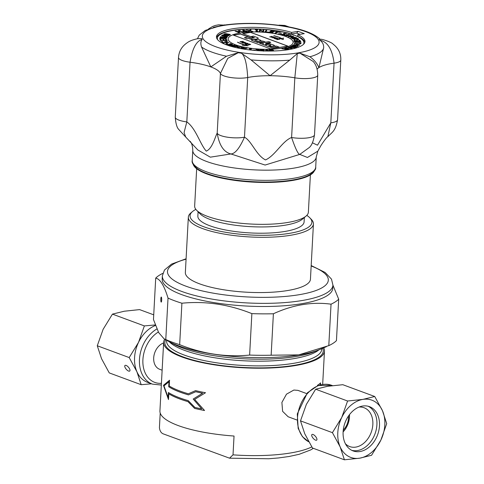 <?xml version="1.0" encoding="UTF-8"?>
<svg xmlns="http://www.w3.org/2000/svg" width="484" height="484" viewBox="0 0 484 484"><rect width="100%" height="100%" fill="white"/><g stroke="black" fill="none" stroke-linecap="round" stroke-linejoin="round"><path stroke-width="0.73" d="M348.432 416.095A14.024 10.321 -69.7 0 1 343.271 430.058M197.599 168.91A60.784 15.936 3.1 0 0 292.457 180.024A60.784 15.936 3.1 0 0 309.451 174.972C314.068 171.887 316.149 169.291 315.695 167.174A61.825 16.208 -176.9 0 1 293.219 178.342A61.825 16.208 -176.9 0 1 227.226 177.114A61.825 16.208 -176.9 0 1 192.227 160.488C191.585 162.612 193.376 165.419 197.599 168.91M193.267 164.524A60.881 15.96 3.1 0 0 230.323 179.739A60.881 15.96 3.1 0 0 292.493 180.471A60.881 15.96 3.1 0 0 314.225 171.076M216.499 37.589A44.334 11.622 -176.9 0 1 245.079 29.082A44.334 11.622 -176.9 0 1 291.489 33.977L296.71 33.106L300.013 34.328M296.71 33.106L298.053 31.333L304.248 33.626L297.775 34.697L297.69 36.27A44.334 11.622 -176.9 0 1 304.835 42.374M303.589 44.262A43.318 11.356 3.1 0 0 303.879 43.106A43.318 11.356 3.1 0 0 303.885 43.034M217.376 38.351A43.318 11.356 3.1 0 0 217.37 38.424A43.318 11.356 3.1 0 0 217.54 39.603M297.775 34.697A44.334 11.622 -176.9 0 1 304.981 41.594A44.334 11.622 -176.9 0 1 260.083 50.808A44.334 11.622 -176.9 0 1 216.445 36.802A44.334 11.622 -176.9 0 1 243.773 27.588A44.334 11.622 -176.9 0 1 291.574 32.41L298.053 31.333M291.489 33.977L291.574 32.41M272.528 50.481L270.865 49.955L272.571 50.191L270.786 50.62L270.048 49.973L270.865 49.943L270.054 49.979M269.001 49.798L270.411 51.044L269.001 49.798L272.274 49.785L273.521 50.336M272.885 51.002L271.258 51.038M272.916 51.002L271.004 50.814M272.698 50.699L273.406 50.148L272.698 50.693L273.968 50.971M266.623 50.04L266.17 50.844L266.623 50.034L268.142 50.856L266.623 50.04M265.238 51.008L265.97 49.791L267.017 49.798L269.364 51.05M268.142 50.856L266.164 50.844M256.508 50.572L258.559 49.961L255.969 49.392L257.663 49.41L259.448 50.015L257.506 50.645M256.599 49.598L255.897 49.634M258.305 49.737L256.599 49.592M259.448 50.021L257.542 50.651M249.532 49.9L250.44 49.12L249.472 48.836L251.662 48.86L250.349 49.991L251.662 48.86M250.44 49.12L249.308 48.975M242.714 48.926L246.513 48.043L247.185 48.17L243.422 49.041M247.191 48.158L243.398 49.041M238.122 48.067L238.539 47.662L237.245 47.063L237.493 46.797L233.651 46.434L232.417 46.724M237.463 46.815L233.651 46.434L232.405 46.718M238.6 48.001L237.245 47.069L237.493 46.809M238.594 48.007L238.539 47.662M235.303 47.45L235.95 47.601M235.932 45.919L234.171 46.325L235.932 45.919M236.452 46.065L237.13 46.355L236.791 46.615L237.124 46.367L236.452 46.065M237.124 46.367L235.859 46.688L234.153 46.319M239.405 48.152L238.963 48.243L239.405 48.158L239.332 47.601L239.405 48.158M231.745 46.543L235.811 45.605L237.965 46.391L237.753 46.724L241.77 47.311L238.376 46.924L239.332 47.601M238.376 46.924L238.461 47.275L238.376 46.924L241.77 47.311M237.965 46.391L237.753 46.73M232.707 45.012L233.947 45.46L232.707 45.018L231.043 45.224L232.707 45.012M233.857 45.145L233.947 45.46L230.91 45.974L229.682 45.52L231.043 45.212L229.682 45.526L229.773 45.847M229.216 45.932L230.475 45.006L234.873 45.399M234.407 45.054L233.149 45.98L230.487 46.18M234.407 45.06L233.149 45.986L230.523 46.192M229.773 45.841L229.682 45.52M225.992 43.221L226.694 43.155L227.825 43.784L225.998 43.215L227.123 43.844M227.825 43.784L227.123 43.85M224.751 41.376L226.234 41.618M226.482 37.909L220.71 37.746L220.522 38.502L219.754 38.454L219.996 37.468L225.653 37.849L226.046 37.304L220.408 36.748L226.203 37.093L226.56 36.596L221.757 35.768L221.726 35.284L222.834 34.957L224.909 35.072L228.763 35.598L222.422 35.38L222.555 35.731L227.565 36.5L226.427 38.127M227.565 36.506L226.427 37.897M228.49 35.81L223.305 35.175L222.422 35.386L222.555 35.731M222.422 35.386L222.549 35.743M226.427 38.133L220.71 37.746L220.522 38.496L219.754 38.442M226.04 37.316L220.408 36.76M226.554 36.609L221.757 35.78L221.726 35.284M221.757 35.78L221.726 35.296L221.757 35.78M229.476 34.497L229.434 34.909L229.476 34.497L229.434 34.909L228.182 35.102L226.191 34.896L224.721 34.043L229.483 34.491L224.721 34.043M224.056 33.922L225.786 33.62L230.257 34.443L230.106 35.029L228.375 35.326L223.904 34.509L224.056 33.922L223.898 34.521L228.375 35.338L230.106 35.036L230.257 34.449M288.494 49.41L286.927 48.89L288.506 49.41L286.207 49.489L285.802 49.217L286.927 48.884L285.802 49.229L286.207 49.495L285.802 49.217M286.443 48.733L284.78 48.182L285.385 48.055L289.595 49.453L288.694 49.628M287.484 49.822L285.627 49.622L285.33 49.029L281.888 48.739L285.772 48.866L286.455 48.727L284.78 48.17M285.094 49.265L281.888 48.745M287.399 49.834L285.627 49.634L285.324 49.041M289.595 49.465L288.96 49.586M291.634 48.575L289.97 47.831L291.664 48.581L288.791 48.158L289.97 47.825L288.809 48.164M285.863 47.964L289.559 47.644L288.549 47.196L289.063 47.051L292.626 48.666L285.863 47.964M292.626 48.672L285.863 47.958M288.549 47.202L289.547 47.65M297.297 45.889L297.817 45.968L297.914 46.525L291.755 45.883L292.862 45.206L296.88 46.143L297.297 45.889M293.449 45.29L293.044 45.55M298.15 46.391L297.817 45.98L297.914 46.537L291.749 45.889M298.646 45.145L296.825 44.383L298.67 45.151L296.329 44.879L296.825 44.377L296.335 44.879M296.335 44.141L299.608 45.266L293.431 44.77L295.682 44.806L296.335 44.141M295.494 45L293.431 44.764M299.608 45.266L295.319 45.175M301.217 42.931L293.395 41.733M297.92 39.773L300.092 40.317L300.104 40.813L299.142 40.819L299.414 40.335L298.186 40.003L296.129 40.904L293.83 40.341L293.861 39.797L294.865 39.785L294.514 40.317L295.815 40.68L297.92 39.773M294.883 39.803L294.514 40.317L294.883 39.803M300.092 40.323L300.104 40.819L300.092 40.323L300.104 40.813L299.142 40.825L299.414 40.341L298.186 40.009L296.129 40.916L293.83 40.347L293.861 39.803M299.142 40.825L299.414 40.341M297.823 39.101L297.418 38.623L295.125 38.732L297.418 38.617L297.823 39.095L297.097 39.252L295.113 38.726M298.344 38.78L298.543 39.228L298.344 38.78L298.543 39.222L297.418 39.488L292.015 38.641L297.799 38.363L298.543 39.222L297.418 39.476L292.015 38.641M294.641 37.256L292.88 37.359L294.641 37.256M295.645 37.437L292.197 38.018L291.193 37.843L291.338 37.552L292.88 37.347L291.338 37.558M290.588 37.903L294.351 38.151L296.25 37.389L294.351 38.139L290.588 37.903L292.481 37.135L296.492 37.637M291.719 35.943L290.073 36.112L291.719 35.943M292.79 36.094L289.759 36.814L288.688 36.367L290.073 36.106L288.688 36.379M288.137 36.754L291.9 36.869L293.34 36.022L291.9 36.857L288.137 36.754L289.577 35.901L293.709 36.312M284.81 34.431L283.146 34.848L280.52 34.231L283.818 34.527L284.084 34.297L283.219 34.001L285.651 33.826L283.636 33.432L284.181 33.269L286.48 33.856L284.447 34.176L284.81 34.424L284.441 34.709L280.52 34.225M286.48 33.862L284.411 34.189M285.487 34.019L283.636 33.42M283.818 34.527L284.084 34.297L283.219 34.001M279.8 33.789L278.33 33.832M270.967 31.551L273.678 31.908L270.75 31.72L270.072 32.265L272.758 32.815L269.068 32.331L270.901 30.873L274.591 31.357L271.464 31.157L270.973 31.551L271.47 31.151L274.374 31.539M272.976 32.652L269.068 32.337M273.672 31.914L270.75 31.72L270.078 32.265M259.273 31.569L259.424 29.941L260.586 30.008L262.951 31.43L263.072 30.153L263.841 30.196L263.689 31.811L262.764 31.769L260.168 30.22L260.035 31.611L259.273 31.569M263.841 30.202L263.689 31.817L262.764 31.756L260.168 30.208L260.035 31.605L259.273 31.557M249.163 30.728L246.441 29.96L249.46 30.528L250.174 29.845L251.021 29.82L250.077 30.686L252.848 31.46L249.786 30.885L249.054 31.587L248.207 31.605L249.169 30.722L246.441 29.96M252.848 31.466L249.786 30.879L249.054 31.581L248.207 31.605M251.021 29.826L250.083 30.686M243.882 31.224L243.476 30.407L245.6 31.091L243.882 31.224M245.576 31.091L243.482 30.413M248.135 31.611L246.102 31.254L243.978 31.418L244.226 31.902L243.476 31.962L242.672 30.22L243.585 30.153L248.135 31.605L243.984 31.424M244.226 31.902L243.476 31.968L242.672 30.22M239.598 31.932L236.198 31.224L239.29 32.519L238.66 32.609L235.079 31.103L239.241 31.641L238.461 30.637L239.386 30.51L242.974 32.011L239.217 30.813L240.003 31.871L239.598 31.932L236.234 31.242M239.29 32.519L235.079 31.103M240.003 31.877L239.598 31.926M242.974 32.011L239.223 30.825M238.461 30.643L239.235 31.641M256.593 31.333L256.084 30.026L255.237 29.833L257.615 29.887L256.901 30.038L257.415 31.351L258.262 31.539L255.885 31.49L256.599 31.333L256.084 30.02L255.237 29.833M258.262 31.545L255.818 31.315M257.682 30.062L256.907 30.044M265.964 30.371L266.775 30.45L265.855 31.811L268.451 32.253L264.923 31.92L265.964 30.371M268.572 32.077L264.923 31.926M266.775 30.456L265.861 31.811M275.668 31.514L280.151 32.301L277.967 32.132L275.632 33.305L274.894 33.178L277.223 32.005L275.668 31.514M277.223 32.005L275.354 31.678M280.151 32.313L277.967 32.132L275.632 33.317L274.888 33.184M280.163 33.16L281.634 33.106M284.193 35.217L286.54 35.889L287.992 35.792L288.627 35.435L286.54 35.877L284.193 35.211L287.417 35.592L287.817 35.386L286.371 34.866L288.67 34.4L291.011 35.163L288.694 34.685L287.508 34.927L288.639 35.489M287.817 35.392L287.417 35.604L287.817 35.386L286.371 34.866M291.011 35.163L288.694 34.685L287.52 34.933M299.965 41.213L300.594 41.219L300.836 41.86L300.213 41.848L294.695 41.715L294.447 41.086L300.044 41.418M295.325 41.739L294.695 41.727L294.453 41.08M300.836 41.866L295.246 41.527M299.765 43.239L300.649 43.288L300.848 43.723L298.967 44.062L295.391 43.046L295.071 43.826L294.357 43.766L294.762 42.792L299.009 43.844L300.038 43.421M300.649 43.3L300.848 43.729L300.649 43.3L300.848 43.729L298.967 44.068L295.391 43.058L295.065 43.832L294.357 43.778M295.536 47.293L293.982 46.978L295.549 47.287L294.466 47.644L293.231 47.39L293.982 46.972L293.522 47.16M293.371 46.857L291.404 46.464L293.383 46.851L291.168 47.166L290.606 46.924L291.404 46.458L290.606 46.93L291.072 46.591M296.565 47.25L294.732 47.862L290.775 47.347L289.88 46.978L291.199 46.168L296.565 47.244L294.732 47.868L292.705 47.384M292.705 47.414L290.775 47.359L289.88 46.984L290.321 46.537M226.01 40.378L225.538 39.071L223.765 39.004L223.917 39.797L223.148 39.767L222.997 38.968L220.589 38.889M223.148 39.767L222.997 38.968L220.589 38.877L220.752 39.73L219.984 39.7L219.772 38.623L226.264 38.859L227.311 41.194L226.554 41.2L226.167 40.62L220.529 40.602L226.016 40.378L225.635 39.797M223.917 39.791L223.148 39.761M225.538 39.071L223.765 38.998M225.683 39.797L225.538 39.065M226.167 40.62L220.377 40.36M227.311 41.207L226.554 41.194L226.173 40.608M219.772 38.629L219.984 39.7M220.752 39.73L219.984 39.706M221.261 41.467L222.743 41.709M226.827 42.035L228.968 42.483L223.523 42.773L223.953 43.076L223.336 43.112L222.162 42.283L223.215 42.556L227.262 42.338L226.827 42.035M227.262 42.338L226.827 42.023M223.953 43.088L222.162 42.277M228.968 42.483L223.535 42.786M231.909 44.038L232.344 44.419L231.909 44.038L232.344 44.407L231.654 44.685L229.731 44.528L229.095 45.024L227.553 45.03L225.544 44.213L228.666 44.8L229.241 44.607L228.702 44.25L231.503 44.31L229.876 43.754L230.65 43.651L232.344 44.407L229.737 44.54M229.731 44.54L229.095 45.03L227.553 45.036L225.544 44.219M231.237 44.098L229.876 43.748M242.514 47.571L244.323 47.735L240.99 48.624M240.221 48.485L242.526 47.565L241.812 47.42M244.323 47.741L241.002 48.63M252.491 50.07L255.056 50.106M263.363 50.173L261.814 49.888L263.363 50.167L261.07 50.354L260.991 49.846L261.814 49.882L260.991 49.858M261.148 50.862L261.1 50.542L262.074 50.584L261.1 50.554M262.074 50.584L263.217 50.669L262.074 50.584M263.217 50.669L263.786 50.959L263.217 50.681M260.096 49.622L260.283 50.814L260.096 49.622L261.814 49.689L263.532 49.822L264.258 50.203L263.405 50.511L264.688 50.989M263.786 50.965L263.363 51.195M264.252 50.167L263.405 50.511M303.462 44.383A43.318 11.356 3.1 0 0 303.892 42.961A43.318 11.356 3.1 0 0 261.251 29.276A43.318 11.356 3.1 0 0 217.383 38.272A43.318 11.356 3.1 0 0 217.655 39.736M281.301 48.255A32.537 8.53 -176.9 0 1 246.562 47.607A32.537 8.53 -176.9 0 1 228.145 38.859A32.537 8.53 -176.9 0 1 261.094 32.101A32.537 8.53 -176.9 0 1 293.129 42.374A32.537 8.53 -176.9 0 1 281.301 48.255M293.129 42.38A32.537 8.53 3.1 0 0 261.094 32.107A32.537 8.53 3.1 0 0 228.145 38.859M233.566 35.211L240.445 34.068L251.541 38.169L253.816 37.788L242.726 33.614L250.555 32.313L287.75 46.053L270.616 48.902L233.421 35.157L240.451 33.989L251.541 38.091L253.822 37.71M242.871 33.668L250.555 32.392L287.599 46.077M251.136 36.524L254.493 37.764L251.48 38.266L248.117 37.02L244.408 37.637L247.149 38.732L248.661 38.399L249.726 38.793A3.914 1.028 3.1 0 0 255.231 39.21L256.756 38.956A3.914 1.028 3.1 0 0 258.178 38.248A3.914 1.028 3.1 0 0 257.288 37.54L253.483 36.131L251.129 36.596L254.348 37.788M248.655 38.478L249.726 38.871A3.914 1.028 3.1 0 0 255.225 39.289L256.756 39.035A3.914 1.028 3.1 0 0 258.178 38.327A3.914 1.028 3.1 0 0 258.178 38.29M262.467 44.28L264.585 45.145L266.224 44.068L270.883 44.098L268.765 43.233L265.492 43.245L270.762 42.368L268.771 41.63L259.478 43.179L261.475 43.911L263.586 43.56L262.467 44.28L264.585 45.066L266.23 43.99L270.883 44.02M259.478 43.179L261.469 43.99L263.423 43.669M265.97 43.245L270.762 42.368M255.038 40.523L256.738 40.239L255.721 39.785A2.033 0.532 3.1 0 0 252.866 39.567L252.261 39.67A2.033 0.532 3.1 0 0 251.523 40.039A2.033 0.532 3.1 0 0 251.982 40.408L255.492 41.703L260.126 40.934A2.16 0.569 3.1 0 0 260.912 40.541A2.16 0.569 3.1 0 0 260.422 40.148L257.428 39.047L255.153 39.422L257.325 40.226L254.893 40.468L256.738 40.16M255.153 39.422L257.179 40.251M251.523 40.075A2.033 0.532 3.1 0 0 251.517 40.118A2.033 0.532 3.1 0 0 251.976 40.487L255.485 41.781L260.12 41.013A2.16 0.569 3.1 0 0 260.906 40.62A2.16 0.569 3.1 0 0 260.906 40.583M265.547 45.181A2.819 0.738 3.1 0 0 265.541 45.224A2.819 0.738 3.1 0 0 266.188 45.732L269.195 46.845L271.24 46.428L268.626 45.46L270.604 45.133L269.292 45.593L271.603 46.446L273.321 46.161A2.819 0.738 3.1 0 0 274.343 45.653A2.819 0.738 3.1 0 0 274.343 45.611M268.765 45.514L270.756 45.272M269.57 46.906L271.56 47.722L275.584 47.051L276.83 47.511L279.105 47.136L277.163 46.337A2.033 0.532 3.1 0 0 274.301 46.119L269.57 46.906L271.566 47.644L275.584 46.972L276.83 47.432L279.111 47.057M255.867 41.842L257.857 42.659L261.874 41.987L263.121 42.447L265.401 42.072L263.459 41.273A2.033 0.532 3.1 0 0 260.598 41.055L255.867 41.842L257.857 42.58L261.88 41.908L263.127 42.368L265.401 41.993M269.298 45.514L271.609 46.367L273.321 46.083A2.819 0.738 3.1 0 0 274.349 45.575A2.819 0.738 3.1 0 0 273.708 45.06L272.486 44.613A2.819 0.738 3.1 0 0 268.529 44.31L266.569 44.637A2.819 0.738 3.1 0 0 265.547 45.145A2.819 0.738 3.1 0 0 266.188 45.659L269.195 46.766L271.24 46.428M247.149 38.732L248.661 38.399M244.408 37.637L247.149 38.653M277.078 39.664L277.622 39.295M277.931 39.307A1.277 0.333 -176.9 0 1 277.949 39.367A1.277 0.333 -176.9 0 1 277.792 39.519L276.999 39.627L277.641 39.258L277.229 39.004L275.753 39.035L278.584 38.72L279.595 39.295L277.925 39.385A1.277 0.333 -176.9 0 1 277.937 39.41M275.886 39.095L278.584 38.799L279.583 39.337M277.556 38.968L279.141 39.265M275.263 37.395L272.722 37.849L273.339 37.002L271.076 37.262L273.617 36.814L273.006 37.655L275.263 37.395M273.006 37.655L275.003 37.304M271.221 37.316L273.617 36.814M272.504 37.77L273.339 37.002M248.57 44.982L248.812 44.601L248.195 44.316L246.846 44.437L249.212 43.941L250.676 44.528L249.109 44.661A1.277 0.333 -176.9 0 1 249.199 44.764M246.997 44.486L249.212 44.02L250.664 44.57M248.467 44.262L250.234 44.522M249.109 44.582A1.277 0.333 -176.9 0 1 249.212 44.722A1.277 0.333 -176.9 0 1 249.163 44.806L248.909 45.091L248.522 44.97L248.794 44.716M244.335 42.973L242.381 42.671L243.192 43.197L241.812 42.61L244.559 42.241L245.89 42.804L244.481 42.386L243.633 42.501L244.335 42.973M244.517 42.949L243.633 42.501M241.952 42.671L244.559 42.241M244.553 42.32L245.745 42.822M243.373 43.167L242.381 42.671M237.602 42.314L237.741 42.302A39.603 10.382 3.1 0 0 247.342 45.702L245.648 44.449L247.996 45.817L242.254 45.218L246.967 45.623A39.912 10.466 -176.9 0 1 237.463 42.241L237.747 42.223A39.603 10.382 3.1 0 0 247.342 45.623M242.49 45.242L246.967 45.623M245.515 44.558L247.826 45.798M247.524 43.754L246.38 43.342A1.984 0.52 3.1 0 0 245.279 43.56L246.925 44.038A1.361 0.357 -176.9 0 1 245.503 43.996A1.361 0.357 -176.9 0 1 244.765 43.633A1.361 0.357 -176.9 0 1 244.892 43.493A2.414 0.635 -176.9 0 1 246.223 43.227A1.361 0.357 -176.9 0 1 248.08 43.663A1.361 0.357 -176.9 0 1 247.881 43.832L247.524 43.754M244.771 43.675A1.361 0.357 -176.9 0 1 244.886 43.572A2.414 0.635 -176.9 0 1 246.223 43.306A1.361 0.357 -176.9 0 1 248.074 43.699M245.2 43.699L246.713 43.929M279.328 38.466L282.771 39.228A30.165 7.907 3.1 0 0 273.805 35.762L273.98 35.701A30.474 7.992 -176.9 0 1 283.007 39.18L283.267 37.927L283.328 39.47L279.117 38.417L282.771 39.228M282.965 38.042L283.315 39.47M273.938 35.792L273.974 35.78A30.474 7.992 -176.9 0 1 283.001 39.258L283.007 39.18M274.694 38.145L275.983 38.684A1.361 0.357 -176.9 0 1 274.077 38.26A1.361 0.357 -176.9 0 1 274.355 38.061A2.414 0.635 -176.9 0 1 275.928 37.885A1.361 0.357 -176.9 0 1 277.501 38.327A1.361 0.357 -176.9 0 1 277.126 38.551L275.995 38A1.984 0.52 3.1 0 0 274.694 38.145M274.513 38.321L275.856 38.575M274.083 38.296A1.361 0.357 -176.9 0 1 274.349 38.139A2.414 0.635 -176.9 0 1 275.922 37.964A1.361 0.357 -176.9 0 1 277.495 38.363M240.094 41.751L242.829 41.449L243.706 41.939M240.53 41.763L243.301 41.866L242.726 41.521L240.53 41.842L243.289 41.908M243.543 41.715L240.669 42.029L239.961 41.684L242.835 41.37L243.537 41.793M272.075 36.361L269.721 36.869L272.232 36.494M269.866 36.917L272.068 36.439M319.743 40.172C327.589 41.678 332.357 49.338 334.057 63.162A16.268 4.265 3.1 0 0 340.796 60.095C341.045 53.597 338.491 48.285 333.137 44.165C331.328 41.824 320.257 38.696 321.279 39.343L319.192 39.277L319.743 40.172C322.495 41.957 323.802 44.498 323.669 47.801L318.908 67.615C317.153 63.428 314.158 59.816 309.923 56.767L299.88 53.131L297.297 53.561L289.716 60.125L270.078 75.728L251.027 59.877L241.395 53.198L238.255 52.726L226.506 56.223L210.818 66.913L201.562 47.008C200.455 43.699 200.678 41.164 202.215 39.41L201.665 38.514L197.678 38.696L201.665 38.514M197.46 38.732L199.251 35.126L205.295 30.407L220.522 25.719L224.437 25.065C241.486 22.712 259.95 22.845 279.825 25.464L283.485 26.009C301.223 28.75 313.481 33.16 320.245 39.252M213.396 27.352L221.527 25.561M224.11 25.132L218.647 24.811L215.326 25.458L212.657 26.432L208.483 28.979M289.275 27.025L284.822 25.44L279.48 25.144L278.421 25.277L280.012 25.495M283.152 25.961L287.357 26.668M238.255 52.726L227.746 58.376L220.426 73.453A16.268 4.265 3.1 0 0 230.898 77.549A16.268 4.265 3.1 0 0 247.711 77.513C246.876 63.543 244.771 55.436 241.395 53.198M321.273 39.337L319.192 39.277M297.297 53.561L294.829 77.815L291.598 137.504C295.403 148.6 298.126 154.233 299.765 154.402L309.355 147.475C311.775 145.321 313.493 141.104 314.497 134.818A16.268 4.265 -176.9 0 1 291.598 137.504C282.22 141.116 275.372 155.467 265.522 159.926C256.242 155.346 251.619 140.917 244.481 137.196A16.268 4.265 -176.9 0 1 227.668 137.232A16.268 4.265 -176.9 0 1 217.195 133.136C219.173 145.2 223.741 152.139 230.892 153.954C235.055 153.827 239.58 148.237 244.481 137.196L247.711 77.513A43.112 11.301 -176.9 0 1 270.078 75.728A43.112 11.301 -176.9 0 1 294.829 77.815A16.268 4.265 3.1 0 0 317.74 75.141L314.509 134.824M313.438 61.637L299.88 53.131M328.2 136.373C332.066 132.102 335.454 131.454 337.572 119.79A16.268 4.265 -176.9 0 1 337.566 119.79A16.268 4.265 -176.9 0 1 330.82 122.845L327.862 136.651M185.717 137.039L184.065 132.549L186.818 121.914A16.268 4.265 -176.9 0 1 175.268 117.195A16.268 4.265 -176.9 0 1 175.268 117.182C175.746 123.626 176.944 127.752 178.85 129.561L185.717 137.039M185.735 137.045L197.768 149.913L210.322 157.173L230.892 153.954L265.105 165.044L299.765 154.402L307.443 157.469L317.831 151.153L320.904 145.605C324.401 140.245 326.833 137.16 328.194 136.349M178.517 57.372A16.268 4.265 3.1 0 0 178.505 57.493A16.268 4.265 3.1 0 0 190.049 62.224A43.112 11.301 -176.9 0 1 210.818 66.913A43.112 11.301 -176.9 0 1 220.426 73.453L217.195 133.136C215.568 135.55 212.452 148.824 206.263 151.105C200.122 144.274 195.838 128.26 186.818 121.914L190.049 62.224C192.372 48.43 196.431 40.825 202.215 39.41M317.117 69.139A43.112 11.301 -176.9 0 1 318.908 67.615A43.112 11.301 -176.9 0 1 334.057 63.162L330.82 122.845L317.504 145.194L312.38 142.786M161.112 301.998A2.523 0.436 90.4 0 1 160.815 299.227A2.523 0.436 90.4 0 1 161.263 297.043A2.523 0.436 90.4 0 1 161.68 299.572A2.523 0.436 90.4 0 1 161.226 302.089A2.523 0.436 90.4 0 1 161.112 301.998M192.578 211.484L190.938 212.851A62.636 16.426 3.1 0 0 188.343 217.177L185.354 272.438A62.636 16.426 3.1 0 0 199.62 283.848A62.636 16.426 3.1 0 0 268.608 292.39A62.636 16.426 3.1 0 0 310.444 279.214L313.432 223.953A62.636 16.426 3.1 0 0 311.321 219.367L309.839 217.83A61.008 15.996 -176.9 0 1 250.107 234.97A61.008 15.996 -176.9 0 1 192.578 211.484A61.008 15.996 -176.9 0 1 195.863 209.391M332.762 288.282A85.414 22.397 -176.9 0 1 275.717 306.251A85.414 22.397 -176.9 0 1 181.639 294.605A85.414 22.397 -176.9 0 1 162.182 279.044L162.352 275.91A85.414 22.397 3.1 0 0 181.809 291.471A85.414 22.397 3.1 0 0 301.883 300.57A85.414 22.397 3.1 0 0 332.931 285.149L332.762 288.282M328.799 345.63L298.701 354.887L271.149 355.208L273.393 313.765C292.923 304.799 312.138 301.605 331.044 304.182L328.799 345.63A94.362 24.738 -176.9 0 0 336.447 340.639L338.691 299.191L332.931 285.161M181.905 303.214C205.537 300.915 228.859 304.382 251.868 313.62L249.623 355.068C225.986 357.367 202.669 353.901 179.661 344.662L181.905 303.214A94.362 24.738 -176.9 0 1 174.476 300.727A94.362 24.738 -176.9 0 1 168.027 298.083L165.782 339.532L164.094 338.842L158.679 332.611L153.47 319.543L155.715 278.094C160.131 278.99 164.233 285.651 168.027 298.083M326.41 346.671L320.112 349.351A86.231 22.609 -176.9 0 1 178.257 345.661A86.231 22.609 -176.9 0 1 168.166 341.123L164.094 338.842M179.661 344.662A94.362 24.738 -176.9 0 1 172.231 342.176A94.362 24.738 -176.9 0 1 165.782 339.532M271.149 355.208A94.362 24.738 -176.9 0 1 249.623 355.068M155.715 278.094A94.362 24.738 -176.9 0 1 162.812 273.363M273.393 313.765A94.362 24.738 -176.9 0 1 251.868 313.62M338.691 299.191A94.362 24.738 -176.9 0 1 331.044 304.182M310.389 174.906L308.368 212.198A56.943 14.931 -176.9 0 1 306.009 216.13A56.943 14.931 -176.9 0 1 262.8 224.34A56.943 14.931 -176.9 0 1 207.624 216.415A56.943 14.931 -176.9 0 1 196.571 210.207A56.943 14.931 -176.9 0 1 194.653 206.039L196.667 168.747M188.343 217.177A62.636 16.426 3.1 0 0 202.614 228.587A62.636 16.426 3.1 0 0 271.603 237.124A62.636 16.426 3.1 0 0 313.432 223.953M306.802 215.398A61.008 15.996 -176.9 0 1 309.839 217.83M304.333 217.528L304.097 221.872A53.204 13.951 -176.9 0 1 268.566 233.064A53.204 13.951 -176.9 0 1 209.971 225.81A53.204 13.951 -176.9 0 1 197.853 216.118L198.089 211.774M306.009 216.13L302.234 219.276A53.204 13.951 -176.9 0 1 261.862 226.948A53.204 13.951 -176.9 0 1 210.31 219.542A53.204 13.951 -176.9 0 1 199.983 213.74L196.571 210.207M126.124 365.426A3.66 1.5 49.5 0 1 129.192 368.185A3.66 1.5 49.5 0 1 129.748 371.028A3.66 1.5 49.5 0 1 126.227 369.219A3.66 1.5 49.5 0 1 124.987 365.462A3.66 1.5 49.5 0 1 126.124 365.426M153.724 314.83L139.592 309.609L124.291 311.224L112.445 314.122L103.128 329.308L97.278 345.77L101.537 358.704L109.263 372.91L141.183 384.707L136.924 371.779A30.504 22.452 110.3 0 0 147.511 382.312L152.418 384.127L161.329 385.052M151.528 383.794L141.183 384.707M155.485 325.46A30.504 22.452 110.3 0 0 138.515 342.382L144.371 325.92L155.291 324.933M129.204 357.567L138.515 342.382A30.504 22.452 110.3 0 0 136.924 371.779L129.204 357.567L97.278 345.77M144.371 325.92L112.445 314.122M163.61 342.956A14.072 10.358 110.3 0 0 153.864 356.218A14.072 10.358 110.3 0 0 159.659 369.286L162.134 370.2M315.562 440.144A3.66 1.5 49.5 0 1 312.495 437.385A3.66 1.5 49.5 0 1 311.938 434.541A3.66 1.5 49.5 0 1 315.459 436.35A3.66 1.5 49.5 0 1 316.693 440.107A3.66 1.5 49.5 0 1 315.562 440.144M345.419 443.767A20.703 15.24 110.3 0 0 349.714 446.575A20.703 15.24 110.3 0 0 372.843 424.504A20.703 15.24 110.3 0 0 364.065 407.74A20.703 15.24 110.3 0 0 358.971 407.08M351.862 450.368A23.589 17.363 110.3 0 0 376.903 424.813A23.589 17.363 110.3 0 0 368.161 406.251M379.486 425.769A23.589 17.363 -69.7 0 1 353.126 450.919A23.589 17.363 -69.7 0 1 343.12 431.813A23.589 17.363 -69.7 0 1 369.48 406.663A23.589 17.363 -69.7 0 1 379.486 425.769M374.737 396.499L382.463 410.704A30.504 22.452 110.3 0 0 362.897 399.391L374.737 396.499L342.817 384.701L327.511 386.317L315.665 389.215L306.354 404.4L300.497 420.862L304.763 433.797L312.483 448.002L344.408 459.8L340.149 446.871L332.423 432.66L341.74 417.474L347.591 401.012L362.897 399.391A30.504 22.452 110.3 0 0 341.74 417.474A30.504 22.452 110.3 0 0 340.149 446.871A30.504 22.452 110.3 0 0 359.709 458.185L344.408 459.8M386.722 423.639L380.872 440.101A30.504 22.452 110.3 0 0 382.463 410.704L386.722 423.639M371.555 455.287L359.709 458.185A30.504 22.452 110.3 0 0 380.872 440.101L371.555 455.287M300.497 420.862L332.423 432.66M315.665 389.215L347.591 401.012M349.369 414.782A17.406 12.814 -69.7 0 1 349.381 417.196A17.406 12.814 -69.7 0 1 343.132 431.674M349.496 414.619A18.223 13.413 -69.7 0 1 349.49 416.899A18.223 13.413 -69.7 0 1 343.12 431.879M188.216 400.625L194.907 407.413A80.532 21.114 3.1 0 0 201.749 408.907L193.195 399.052L202.602 393.226A80.532 21.114 -176.9 0 1 195.76 391.731L188.524 394.89A80.532 21.114 -176.9 0 1 168.71 386.746L168.977 381.779L163.973 385.893L168.129 397.455L168.396 392.488A80.532 21.114 3.1 0 0 188.216 400.625M193.195 399.052L201.749 408.907M193.243 399.034L202.602 393.226M202.639 393.214A80.453 21.096 -176.9 0 1 195.808 391.719L195.76 391.731M188.566 394.871A80.453 21.096 -176.9 0 1 168.783 386.74L168.71 386.746M168.783 386.74L168.977 381.779M168.468 392.53L168.129 397.455M168.553 399.554L163.471 385.312L169.527 380.243L169.218 385.978A80.532 21.114 3.1 0 0 188.367 393.776L195.627 390.612M163.55 385.312L169.6 380.236M204.526 410.48A80.453 21.096 -176.9 0 1 194.665 408.387L187.998 401.599A80.453 21.096 -176.9 0 1 168.868 393.813L168.48 399.554L163.471 385.312M188.367 393.776L195.578 390.624A80.532 21.114 3.1 0 0 205.518 392.73L194.647 399.409L204.55 410.511A80.532 21.114 -176.9 0 1 194.616 408.405L187.943 401.617A80.532 21.114 -176.9 0 1 168.789 393.819M164.735 339.199A80.532 21.114 3.1 0 0 163.64 342.333L159.926 410.922A80.532 21.114 3.1 0 0 234.038 436.036L233.022 454.851L229.531 458.179L163.616 434.003C161.239 433.216 159.841 431.099 159.424 427.656L160.216 413.04M306.65 393.589L297.902 390.358L293.873 390.043L286.498 394.164L281.894 402.452L282.614 411.339L288.143 416.76L296.898 419.991M163.64 342.333A80.532 21.114 3.1 0 0 209.227 363.986A80.532 21.114 3.1 0 0 295.198 365.583A80.532 21.114 3.1 0 0 324.474 351.045A80.532 21.114 3.1 0 0 323.729 347.814M317.474 385.748L317.498 385.288A80.532 21.114 3.1 0 0 320.589 382.904L320.505 384.471A80.532 21.114 -176.9 0 1 320.069 384.883M319.942 384.919L320.426 384.465L320.511 382.898M169.285 341.734L169.442 341.898A77.688 20.37 3.1 0 0 184.525 350.368A77.688 20.37 3.1 0 0 259.805 361.185A77.688 20.37 3.1 0 0 318.756 349.986L318.932 349.835M171.542 342.866A80.532 21.114 3.1 0 0 182.48 347.99A80.532 21.114 3.1 0 0 295.688 356.569A80.532 21.114 3.1 0 0 316.56 350.719M315.695 167.174L316.246 156.985A61.825 16.208 -176.9 0 1 293.776 168.148A61.825 16.208 -176.9 0 1 227.776 166.926A61.825 16.208 -176.9 0 1 192.783 150.3L192.227 160.488M305.779 31.708A58.473 15.331 3.1 0 0 223.578 25.477A58.473 15.331 3.1 0 0 215.646 46.688A58.473 15.331 3.1 0 0 297.848 52.919A58.473 15.331 3.1 0 0 305.779 31.708M251.027 59.877A63.356 16.613 3.1 0 0 289.716 60.125M309.923 56.767A63.356 16.613 3.1 0 0 323.669 47.801M201.562 47.008A63.356 16.613 3.1 0 0 226.506 56.223M337.566 119.784L340.796 60.095A16.268 4.265 3.1 0 0 340.796 59.974M311.158 265.964A80.532 21.114 -176.9 0 1 299.039 294.726A80.532 21.114 -176.9 0 1 190.896 287.865A80.532 21.114 -176.9 0 1 186.068 259.188M161.426 383.322A28.066 20.655 -69.7 0 1 145.073 372.716A28.066 20.655 -69.7 0 1 146.537 345.673A28.066 20.655 -69.7 0 1 158.347 332M156.895 328.957A30.504 22.452 110.3 0 0 143.421 344.197A30.504 22.452 110.3 0 0 141.83 373.594A30.504 22.452 110.3 0 0 152.418 384.127M331.582 385.288L318.024 385.536L307.388 392.796L297.285 413.947L298.174 428.419L302.439 436.689L308.804 441.813A30.504 22.452 -69.7 0 1 299.856 431.982A30.504 22.452 -69.7 0 1 322.604 384.508A30.504 22.452 -69.7 0 1 331.582 385.288L332.472 385.615M311.805 446.907A80.532 21.114 -176.9 0 1 290.467 452.988A80.532 21.114 -176.9 0 1 233.022 454.851M165.679 339.732A79.316 20.794 3.1 0 0 242.932 367.453A79.316 20.794 3.1 0 0 322.731 348.238M321.751 348.655L321.715 349.321A77.688 20.37 -176.9 0 1 269.83 365.662A77.688 20.37 -176.9 0 1 184.271 355.068A77.688 20.37 -176.9 0 1 166.569 340.918L166.605 340.252M225.441 25.065L224.177 24.89M316.246 156.985L317.831 151.153M190.006 141.225C191.67 142.828 192.596 145.847 192.783 150.3M175.268 117.182L178.505 57.493C178.941 51.346 181.772 46.482 186.993 42.901C189.292 41.104 192.85 39.706 197.678 38.696M313.36 61.535C314.116 62.98 317.498 65.588 317.74 75.141M162.352 275.91L164.451 270.048L171.524 264.107L186.092 258.777M311.182 265.553L325.139 272.462L331.504 279.141L332.931 285.149M324.474 351.045L322.671 384.356M313.329 448.317L310.631 449.963L299.179 454.294L289.051 456.503L278.512 457.955L268.753 458.753L229.531 458.185"/></g></svg>
